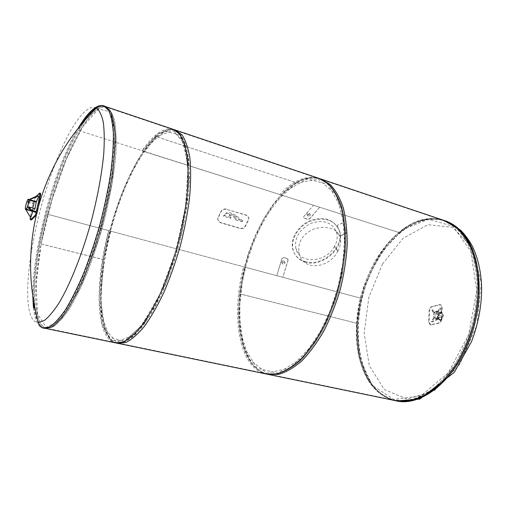 <?xml version="1.0" encoding="UTF-8"?>
<svg xmlns="http://www.w3.org/2000/svg" width="507" height="507" viewBox="0 0 507 507"><rect width="100%" height="100%" fill="white"/><g stroke="black" fill="none" stroke-linecap="round" stroke-linejoin="round"><path stroke-width="0.38" stroke-dasharray="2.54 1.9" d="M367.962 379.939C351.852 353.151 353.328 307.964 369.635 272.063C385.84 236.192 416.703 211.939 443.169 220.494L453.873 226.249C460.413 231.978 465.914 239.583 470.388 249.07C474.115 259.508 476.377 271.194 477.176 284.123C477.049 297.501 475.351 311.07 472.087 324.829C467.961 338.359 462.574 350.92 455.926 362.524C448.72 373.272 440.868 382.202 432.382 389.313L419.454 397.025C410.771 400.181 402.45 401.221 394.484 400.15C383.469 397.589 374.629 390.853 367.962 379.939M369.369 380.244C353.214 353.468 354.666 308.313 370.972 272.449C387.177 236.611 418.072 212.395 444.576 220.97L455.299 226.724C461.852 232.46 467.372 240.065 471.852 249.539C475.591 259.977 477.86 271.651 478.665 284.566C478.551 297.939 476.859 311.494 473.601 325.241C469.476 338.752 464.089 351.3 457.447 362.892C450.235 373.621 442.377 382.544 433.884 389.642L420.943 397.342C412.248 400.492 403.921 401.525 395.942 400.454C384.914 397.887 376.055 391.151 369.369 380.244M36.352 308.231C37.746 320.075 41.105 326.742 46.435 328.219L52.798 327.015C57.671 323.827 63.02 318.016 68.844 309.581C74.833 299.688 80.841 287.646 86.881 273.457C92.775 258.291 98.155 242.156 103.029 225.057C109.791 199.264 114.259 174.11 115.894 153.139C116.477 140.065 116.04 129.266 114.582 120.729C112.598 113.669 109.842 109.163 106.318 107.218C93.256 103.39 72.4 138.253 57.361 182.552C42.265 226.965 33.088 279.142 36.352 308.231M34.273 307.781C35.623 319.632 38.938 326.293 44.223 327.763L50.535 326.546C55.383 323.346 60.707 317.521 66.506 309.067C72.469 299.155 78.465 287.095 84.485 272.88C90.373 257.689 95.753 241.535 100.633 224.411C107.408 198.579 111.901 173.4 113.574 152.417C114.183 139.33 113.771 128.525 112.345 119.994C110.393 112.934 107.674 108.435 104.176 106.495C101.888 105.748 99.353 106.178 96.564 107.795M82.153 123.404C55.941 162.436 30.705 255.889 33.817 302.514M296.088 182.653L296.044 183.147L273.881 203.668L255.433 235.806L243.208 274.072L238.898 312.857L243.487 346.3L257.03 368.291L278.077 373.152L303.072 357.391L326.381 322.344L341.838 275.631L345.28 229.297L336.401 194.903L318.409 179.193L296.063 183.135L296.107 182.64C304.485 177.881 312.464 176.696 320.05 179.091L328.992 184.434C334.335 190.074 338.682 197.806 342.022 207.636C344.671 218.561 345.964 230.939 345.901 244.767C345.007 259.153 342.726 273.856 339.056 288.87C334.645 303.674 329.195 317.509 322.706 330.374C315.779 342.326 308.421 352.346 300.626 360.42C292.78 367.195 285.13 371.656 277.678 373.798L267.271 373.862C243.569 368.405 233.942 327.776 241.015 284.554C247.999 241.256 270.656 197.4 296.088 182.653L155.909 136.522C135.47 154.965 114.721 203.37 105.532 249.736C96.305 296.006 99.518 338.518 116.686 342.738L124.481 341.927C130.274 339.094 136.453 333.733 143.006 325.849C149.654 316.552 156.162 305.176 162.538 291.715C168.666 277.304 174.097 261.91 178.825 245.553C185.245 220.824 188.902 196.545 189.396 176.106C189.168 163.317 187.85 152.664 185.448 144.14C182.501 137.01 178.794 132.321 174.313 130.084C168.78 128.398 162.652 130.54 155.928 136.51L296.107 182.64M155.928 136.51L155.845 137.036L155.909 136.522M155.845 137.036L173.064 130.375L185.321 145.084L189.003 180.917L182.165 231.04L166.081 282.754L145.135 322.401L124.842 341.205L109.575 337.51L101.59 315.043L101.337 279.877L108.13 238.461L120.717 196.9L137.378 161.118L155.833 137.055M356.953 323.13L356.674 323.213C359.273 266.34 404.022 206.995 443.169 220.494L453.873 226.249C460.413 231.978 465.914 239.583 470.388 249.07C474.115 259.508 476.377 271.194 477.176 284.123C477.049 297.501 475.351 311.07 472.087 324.829C467.961 338.359 462.574 350.92 455.926 362.524C448.72 373.272 440.868 382.202 432.382 389.313C423.744 395.226 415.157 398.996 406.627 400.619L394.484 400.15C368.399 394.814 353.848 360.528 356.674 323.244L359.571 358.031L372.29 385.371L393.876 399.472L421.019 395.764L448.188 372.892L468.62 334.74L476.77 290.467L470.788 251.333L453.03 226.274L428.523 219.246L402.742 229.532L380.231 253.551L364.254 286.493L356.953 323.13M356.674 323.244L239.741 293.864C235.058 333.505 245.211 369.318 267.271 373.862L277.678 373.798C285.13 371.656 292.78 367.195 300.626 360.42C308.421 352.346 315.779 342.326 322.706 330.374C329.195 317.509 334.645 303.674 339.056 288.87C342.726 273.856 345.007 259.153 345.901 244.767C345.964 230.939 344.671 218.561 342.022 207.636C338.682 197.806 334.335 190.074 328.992 184.434L320.05 179.091C286.943 167.779 245.458 233.556 239.748 293.832L356.674 323.213M239.748 293.832L248.43 254.495L264.027 218.599L284.706 191.614L307.47 178.838L328.257 184.523L342.238 210.037L345.178 251.611L335.438 299.738L315.341 341.94L290.397 367.905L266.79 373.165L249.191 359.114L240.052 330.634L239.741 293.864M27.923 201.824L34.299 203.554L34.235 200.715L32.98 200.373L27.872 201.399L27.632 202.616L27.581 202.192L32.689 201.159L33.944 201.501L34.001 204.34L27.632 202.616M34.235 200.715L33.944 201.501M32.98 200.373L32.689 201.159M27.872 201.399L27.581 202.192M38.602 196.165L36.155 201.64L29.748 199.885M26.13 209.632L26.383 208.947L32.771 210.659L31.066 216.242L29.805 215.906L26.091 209.74M31.066 216.242L31.123 216.673M29.805 215.906L29.856 216.337M26.383 208.947L26.32 209.683M32.733 211.406L32.828 211.089L26.434 209.378M30.426 216.489L33.063 203.015L35.129 197.489L36.067 196.386M40.357 193.249L35.851 197.686L33.779 203.212L31.123 216.819C30.838 218.764 30.864 219.842 31.212 220.057M28.424 207.534L34.749 209.239L35.534 212.363L35.832 211.565L35.046 208.44L33.17 211.514C31.783 211.387 34.685 200.671 35.946 201.273L36.263 201.957M28.633 199.27C27.422 198.681 24.507 209.442 25.851 209.556M28.538 199.27C27.289 199.251 24.678 208.897 25.762 209.511M438.137 314.429L434.22 313.364L431.749 310.461L438.137 314.429L438.498 313.846L438.175 313.44L432.883 310.094L432.11 309.885L434.581 312.781L438.498 313.846M431.749 310.461L432.11 309.885M432.522 310.677L432.883 310.094M437.814 314.023L438.175 313.44M438.314 318.802L434.391 317.75L431.634 321.768L432.414 321.97L437.953 319.385L438.314 318.802L437.991 318.39L437.623 318.973L432.091 321.558L431.311 321.349L434.062 317.338L437.991 318.39M431.634 321.768L431.311 321.349M432.414 321.97L432.091 321.558M437.953 319.385L437.623 318.973M441.267 313.142L437.338 312.071L439.683 307.895L440.463 308.117L441.597 313.554L441.958 312.965L440.792 308.522L440.013 308.307L437.668 312.483L441.597 313.554M439.683 307.895L440.013 308.307M440.463 308.117L440.792 308.522M441.629 312.559L441.958 312.965M441.8 318.916L442.205 307.553L440.703 304.669L432.084 306.754C430.576 307.343 429.727 308.712 429.549 310.867L429.093 322.027L430.563 324.949L439.182 323.079C440.646 322.49 441.515 321.102 441.8 318.916L441.344 318.795C441.065 320.982 440.19 322.37 438.732 322.959L430.113 324.835L428.643 321.907L429.099 310.74C429.283 308.586 430.126 307.217 431.634 306.634L440.253 304.542L441.755 307.426L441.344 318.795M437.148 317.059L441.084 318.117L441.717 319.48C441.616 320.196 440.792 320.335 439.233 319.904L437.148 317.059M441.451 317.534L437.516 316.476L439.601 319.315C441.16 319.746 441.984 319.606 442.085 318.897L441.451 317.534L441.084 318.117M439.601 319.315L439.233 319.904M439.531 319.778L439.88 320.018L440.913 319.435L442.744 316.514L442.814 314.524L440.824 312.249L439.784 312.832L437.972 315.741L437.896 317.718L439.531 319.778L435.393 318.814L436.419 318.231L438.251 315.297L438.321 313.301L436.343 311.025L435.31 311.615L433.498 314.53L433.415 316.514L435.038 318.573M440.881 312.097L443.454 315.684L440.177 320.437L437.427 316.609L437.408 317.103L437.794 317.04L440.881 312.097L443.511 315.614L440.368 320.31L443.314 315.139L440.678 311.868M437.427 316.609L440.589 311.811M437.408 317.103L440.266 320.5L443.295 315.639M393.166 400.188C384.534 396.949 377.069 391.423 370.782 383.622C365.287 374.755 361.269 364.482 358.722 352.796C356.015 334.252 357.15 314.98 362.106 294.966C367.905 275.187 376.638 257.968 388.311 243.316C396.398 234.513 405.042 227.662 414.251 222.776C423.611 219.208 432.832 218.2 441.92 219.759M382.436 264.122L403.116 238.258L427.914 224.702L452.669 227.301L472.182 247.505L481.301 282.646L476.891 325.171L459.684 364.457L434.29 390.827L407.191 399.136L384.262 389.496L369.324 365.705L364.127 333.15L368.817 297.476L382.436 264.122M105.158 106.337C92.103 102.515 71.214 137.562 56.125 182.064C40.978 226.673 31.732 279.072 34.945 308.307C36.314 320.215 39.66 326.914 44.99 328.397M96.425 108.042C85.943 102.275 68.033 129.646 53.888 167.437C29.349 230.489 17.663 321.508 38.304 322.528M361.276 298.338L243.55 266.777L361.276 298.338C349.412 343.955 362.911 394.053 395.346 400.638M444.069 220.482C428.947 216.128 413.966 220.152 399.123 232.548L279.769 194.536C291.709 181.848 303.56 176.17 315.316 177.501M262.493 372.873C237.922 363.418 231.395 313.408 243.55 266.777M279.769 194.536L399.123 232.548M245.445 267.284L108.625 230.603L245.445 267.284C232.605 316.21 240.838 368.773 268.279 374.4M108.713 230.615C103.029 255.078 99.841 277.969 99.163 299.288L102.199 325.241L110.824 340.355L124.519 341.11L141.751 325.469L159.87 294.301L175.479 252.264L185.454 207.198L187.977 167.779L183.078 140.781L172.285 129.431L157.873 133.607L142.163 150.712C152.227 136.015 161.644 128.702 170.403 128.765M112.731 341.921C95.354 333.46 95.348 280.897 108.625 230.603M321.191 179.129C308.332 175.58 295.169 180.923 281.696 195.151L142.163 150.712M142.156 150.966L281.696 195.151M337.554 250.902L334.24 246.199L337.554 250.902M337.896 251.003C329.981 268.121 303.509 271.872 299.162 253.709C297.336 242.112 302.533 233.771 314.758 228.682C327.661 225.564 336.116 228.258 340.134 236.75C341.407 241.091 340.672 245.832 337.916 250.971L334.259 246.174L337.916 250.971M334.582 246.301C326.464 262.822 298.978 264.534 295.796 248.348C294.415 237.65 299.504 229.303 311.064 223.314C323.225 219.417 331.622 222.123 336.249 231.42C337.852 236.199 337.301 241.148 334.601 246.275M305.119 261.574C322.725 267.442 345.787 245.977 338.904 229.741C333.593 219.208 324.011 216.159 310.17 220.589C298.091 225.545 290.118 238.74 292.697 249.07C294.409 255.408 298.547 259.578 305.119 261.574M305.474 262.144C298.902 260.142 294.757 255.978 293.046 249.634C290.473 239.298 298.452 226.097 310.55 221.134C324.404 216.698 333.986 219.746 339.303 230.286C346.186 246.529 323.098 268.007 305.474 262.144M340.938 235.546L346.611 232.935L343.214 222.624L337.491 225.254L343.315 222.757L346.712 233.074L341.04 235.679L340.115 235.292L341.04 235.679M337.491 225.254L337.13 226.236L337.592 225.387M337.028 226.103C338.923 228.803 339.95 231.864 340.115 235.292M303.661 216.685L313.51 205.284L319.663 207.243L309.764 218.574L307.8 219.201L304.143 218.067L303.459 217.199L303.661 216.685L313.51 205.284M319.663 207.243L309.821 218.77L307.857 219.398L304.2 218.263L303.516 217.395L303.718 216.888M307.451 215.05L306.767 214.372C307.21 212.534 308.091 212.173 309.403 213.289C309.416 214.524 308.763 215.114 307.451 215.05M308.142 216.052L307.508 215.437C308.142 213.922 309.099 213.662 310.366 214.657C310.252 215.684 309.517 216.153 308.142 216.052M287.982 260.173L282.824 277.304L276.765 275.681L281.936 258.481L283.622 257.486L287.254 258.507L288.103 260.249L282.824 277.304M276.765 275.681L282.05 258.557L283.743 257.562L287.856 258.868L288.103 260.249M283.616 260.769L284.326 261.498C283.743 263.228 282.862 263.513 281.689 262.347C281.759 261.232 282.405 260.706 283.616 260.769M284.243 261.834L285.01 262.651C284.649 264.73 283.825 265.11 282.538 263.798C282.469 262.487 283.039 261.834 284.243 261.834M103.732 259.692L100.519 298.648L104.613 328.276L116.388 342.029L134.589 334.671L155.871 304.789L175.067 257.594L186.906 204.879L188.414 160.611L180.055 134.938L164.826 131.218L146.561 147.233L128.677 177.894L113.802 217.3L103.739 259.654C113.555 195.569 150.205 122.01 174.313 130.084L180.619 134.761C184.18 140.16 186.798 147.93 188.465 158.07C189.504 169.477 189.377 182.602 188.078 197.457C186.088 213.01 183.008 229.037 178.825 245.553C171.658 270.656 163.013 292.4 152.905 310.785C146.257 321.685 139.748 330.196 133.379 336.312C127.238 340.958 121.68 343.1 116.686 342.738C100.646 339.392 96.59 301.995 103.732 259.692L41.143 243.968C32.765 287.463 33.665 325.519 46.435 328.219L52.798 327.015C57.671 323.827 63.02 318.016 68.844 309.581C74.833 299.688 80.841 287.646 86.881 273.457C92.775 258.291 98.155 242.156 103.029 225.057C109.791 199.264 114.259 174.11 115.894 153.139C116.477 140.065 116.04 129.266 114.582 120.729C112.598 113.669 109.842 109.163 106.318 107.218C87.096 100.899 53.032 178.141 41.149 243.93L103.739 259.654M41.149 243.93L51.891 200.189L66.322 159.141L82.685 126.718L98.51 109.081L110.716 111.736L116.021 137.353L112.117 182.793L99.214 237.663L80.632 287.26L61.455 319.068L46.238 327.503L37.581 313.979L36.13 283.888L41.143 243.968M110.843 231.198L46.581 213.967L110.843 231.198C96.856 283.952 97.902 339.151 117.878 343.353L115.476 342.852M175.644 130.153C166.207 127.853 155.807 134.951 144.432 151.435L78.585 130.47C88.776 112.839 97.623 104.822 105.126 106.426L109.987 110.729C112.567 115.989 114.227 123.759 114.975 134.038C115.121 145.667 114.208 159.166 112.231 174.541C109.639 190.683 106.121 207.401 101.673 224.696C96.78 241.864 91.38 258.063 85.474 273.292C79.422 287.545 73.401 299.637 67.406 309.574C61.581 318.047 56.233 323.884 51.359 327.091L45.003 328.308C29.254 324.924 32.036 268.545 46.581 213.967M78.585 130.47L144.432 151.435M224.05 214.905L224.322 215.431L231.16 217.452L229.62 214.461C230.748 213.681 232.339 214.233 234.386 216.115L235.863 218.84L242.606 220.83L236.642 215.938C232.187 212.984 228.752 211.958 226.344 212.87L223.593 215.849L225.888 213.815C228.302 212.896 231.737 213.916 236.186 216.869L242.143 221.768L235.406 219.778L233.936 217.053C231.889 215.171 230.298 214.619 229.164 215.405L230.704 218.39L223.866 216.375L223.593 215.849M231.16 217.452L230.704 218.39M235.863 218.84L235.406 219.778M242.606 220.83L242.143 221.768M242.314 220.304L241.858 221.242M223.866 216.375L224.322 215.431M226.376 209.093C224.05 208.624 222.256 209.391 220.995 211.387L217.972 217.737L217.642 219.48L220.019 222.389L240.229 228.264C242.466 228.663 244.178 227.833 245.375 225.767L248.436 219.55L248.823 217.598L246.649 215.171L226.521 209.372L246.808 215.45L248.981 217.883L248.595 219.829L245.527 226.052C244.336 228.118 242.619 228.949 240.381 228.549L220.158 222.674L217.782 219.765L218.118 218.023L221.141 211.673C222.402 209.67 224.195 208.903 226.521 209.372M39.907 193.44L39.178 193.237M35.851 197.686L35.129 197.489M31.123 216.819L30.401 216.628M33.779 203.212L33.063 203.015M441.755 307.426L442.205 307.553M439.417 304.555L439.867 304.682M431.634 306.634L432.084 306.754M429.099 310.74L429.549 310.867M428.643 321.907L429.093 322.027M430.906 324.841L431.362 324.962M438.732 322.959L439.182 323.079M436.419 318.231L440.913 319.435M438.251 315.297L442.744 316.514M438.321 313.301L442.814 314.524M436.685 311.26L441.166 312.483M435.31 311.615L439.784 312.832M433.498 314.53L437.972 315.741M433.415 316.514L437.896 317.718M437.807 316.793L440.329 311.957M440.583 320.285L440.019 320.392M440.71 312.141L443.314 315.139M437.794 317.04L440.406 320.329M396.569 400.967L396.379 400.929C353.455 392.234 346.484 311.666 376.974 261.27C393.8 231.363 421.564 212.763 445.108 220.748M33.456 307.983C34.793 319.898 38.114 326.597 43.406 328.073L43.488 328.086M103.631 105.817L100.133 105.557M78.084 128.379C71.721 139.235 65.618 152.328 59.775 167.671C43.881 209.22 32.492 262.138 32.79 296.075M229.709 214.727L229.253 215.665M234.386 216.115L233.936 217.053M236.642 215.938L236.186 216.869M226.344 212.87L225.888 213.815M44.223 327.763L395.942 400.454M104.176 106.495L444.576 220.97M32.676 211.381L33.17 211.514M29.856 199.606L35.946 201.273M440.253 304.542L440.703 304.669M430.113 324.835L430.563 324.949M441.717 319.48L442.085 318.897M435.393 318.814L439.88 320.018M436.343 311.025L440.824 312.249M38.063 207.997L36.377 214.708M340.134 236.75L336.249 231.42M299.162 253.709L295.796 248.348M292.697 249.07L293.046 249.634M338.904 229.741L339.303 230.286M306.767 214.372L307.508 215.437M309.403 213.289L310.366 214.657M281.689 262.347L282.538 263.798M284.326 261.498L285.01 262.651M45.003 328.308L46.162 328.542M105.126 106.426L106.185 106.781M229.62 214.461L229.164 215.405"/><path stroke-width="0.76" d="M96.564 107.795C92.059 110.482 87.255 115.685 82.153 123.404M33.817 302.514L34.273 307.781M29.805 200.309L36.219 202.059L38.665 196.589L37.398 196.234L30.103 199.511L29.805 200.309L30.046 199.093L37.334 195.816L38.602 196.165L38.665 196.589M37.398 196.234L37.334 195.816M30.103 199.511L30.046 199.093M26.32 209.683L26.142 210.171L26.13 209.632M26.142 210.171L29.856 216.337L31.123 216.673L32.733 211.406M36.067 196.386L39.622 193.047C40.034 193.275 40.04 194.32 39.635 196.196L35.775 214.214L34.818 215.735L30.483 219.867C30.135 219.651 30.109 218.574 30.401 216.628L30.426 216.489M30.483 219.867L31.529 219.886L35.56 215.931C36.466 214.924 37.176 213.048 37.689 210.297L40.37 196.399C40.775 194.523 40.769 193.478 40.357 193.249L39.622 193.047M35.534 212.363C31.63 211.242 29.241 209.695 28.354 207.724L28.424 207.534M36.263 201.957L35.046 208.44L28.652 206.926C29.539 208.897 31.928 210.443 35.832 211.565M28.607 206.71L28.316 207.502M25.762 209.511L27.448 207.116C28.848 202.965 29.241 200.347 28.633 199.27L28.538 199.27M27.359 206.812C28.69 202.743 29.051 200.208 28.449 199.219C27.239 198.63 24.323 209.391 25.667 209.505C26.098 209.53 26.662 208.631 27.359 206.812M32.676 211.381L25.851 209.556C26.282 209.581 26.846 208.681 27.543 206.862C28.874 202.787 29.241 200.259 28.633 199.27L29.856 199.606M441.92 219.759L444.189 220.437C449.829 222.339 454.994 225.672 459.672 230.425C479.673 250.211 484.635 298.446 468.417 340.02C452.345 381.689 419.777 406.367 395.34 400.714L393.166 400.188M43.488 328.086L44.99 328.397L51.346 327.18C56.226 323.973 61.575 318.13 67.406 309.65C73.407 299.707 79.434 287.602 85.487 273.343C91.399 258.101 96.805 241.883 101.698 224.702C106.153 207.395 109.67 190.664 112.269 174.503C114.246 159.122 115.159 145.61 115.013 133.968C114.265 123.683 112.605 115.907 110.019 110.646L105.158 106.337L103.631 105.817L108.46 110.12C111.014 115.381 112.655 123.15 113.378 133.442C113.511 145.084 112.579 158.602 110.583 174.002C107.972 190.169 104.442 206.913 99.98 224.24C95.088 241.44 89.682 257.67 83.775 272.931C77.729 287.209 71.715 299.326 65.733 309.289C59.921 317.775 54.585 323.631 49.73 326.844L43.406 328.073C43.342 328.587 39.261 326.09 39.159 325.304L38.304 322.528L44.318 320.481C48.894 316.9 53.881 310.918 59.294 302.54C70.327 283.926 82.159 254.216 91.108 221.832C97.591 196.97 101.799 174.269 103.745 153.722C104.524 141.18 104.379 130.698 103.308 122.269C101.742 115.171 99.448 110.431 96.425 108.042L98.561 106.077C99.049 105.443 103.834 105.342 103.631 105.817M315.316 177.501L319.157 178.445L328.111 183.807C333.46 189.453 337.808 197.217 341.154 207.078C343.797 218.042 345.083 230.463 345.014 244.349C344.114 258.792 341.819 273.546 338.131 288.616C333.701 303.484 328.238 317.376 321.73 330.291C314.784 342.295 307.4 352.352 299.593 360.458C291.728 367.264 284.066 371.745 276.6 373.9L266.175 373.97L262.493 372.873M266.175 373.97L395.346 400.638L407.533 401.107C416.101 399.484 424.72 395.707 433.39 389.782C441.908 382.652 449.785 373.703 457.022 362.93C463.69 351.3 469.089 338.701 473.227 325.139C476.504 311.342 478.202 297.736 478.323 284.319C477.518 271.359 475.243 259.641 471.491 249.171C467.004 239.659 461.471 232.035 454.906 226.28L444.069 220.482M170.403 128.765L173.223 129.336L179.522 134.025C183.078 139.438 185.689 147.233 187.349 157.411C188.376 168.85 188.236 182.026 186.925 196.938C184.916 212.547 181.817 228.644 177.615 245.223C172.868 261.656 167.424 277.107 161.277 291.582C154.889 305.1 148.361 316.526 141.707 325.862C135.141 333.777 128.962 339.164 123.163 342.016L115.374 342.833L112.731 341.921M115.476 342.852L268.279 374.4L278.73 374.343C286.221 372.195 293.902 367.727 301.779 360.94C309.6 352.847 316.989 342.808 323.941 330.824C330.456 317.933 335.926 304.067 340.343 289.218C344.025 274.167 346.306 259.426 347.2 245.001C347.251 231.135 345.945 218.72 343.283 207.769C339.918 197.907 335.545 190.15 330.177 184.497L321.191 179.129L173.223 129.336M117.878 343.353L125.717 342.542C131.547 339.703 137.752 334.335 144.343 326.438C151.023 317.122 157.563 305.721 163.964 292.228C170.118 277.779 175.568 262.353 180.308 245.952C184.497 229.398 187.584 213.327 189.567 197.73C190.86 182.837 190.974 169.674 189.916 158.241C188.224 148.069 185.581 140.274 181.994 134.849L175.644 130.153L106.185 106.781M40.37 196.399L39.635 196.196M37.689 210.297L36.948 210.094M35.56 215.931L34.818 215.735M31.529 219.886L30.8 219.696M445.108 220.748L445.197 220.779C450.843 222.681 456.015 226.014 460.698 230.767C480.725 250.553 485.712 298.756 469.495 340.298C453.435 381.936 420.848 406.582 396.379 400.929L395.504 400.745M100.133 105.557C93.554 107.021 86.203 114.626 78.084 128.379M32.79 296.075L33.456 307.983M37.214 208.478L35.775 214.214M28.354 207.724L28.652 206.926M444.189 220.437L460.533 230.108C464.913 234.576 468.753 239.754 472.042 245.629C478.247 258.158 481.447 273 481.65 290.169C481.352 307.603 477.962 324.791 471.485 341.731L454.291 372.341L419.809 399.079L396.569 400.967M96.425 108.042C68.217 135.882 48.761 169.205 38.063 207.997M36.377 214.708C28.075 251.098 28.722 287.044 38.304 322.528M319.157 178.445L444.157 220.507M46.162 328.542L115.374 342.833"/></g></svg>
